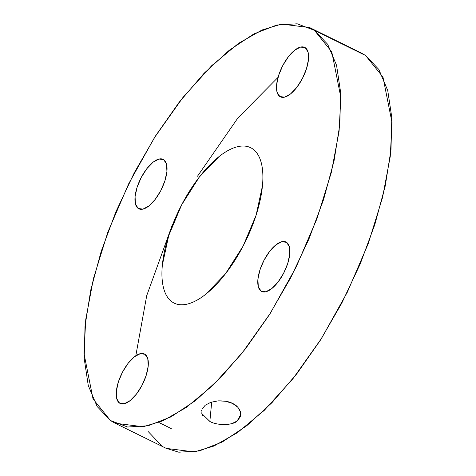 <?xml version="1.0" encoding="UTF-8"?>
<svg xmlns="http://www.w3.org/2000/svg" width="476" height="476" viewBox="0 0 476 476"><rect width="100%" height="100%" fill="white"/><g stroke="black" fill="none" stroke-linecap="round" stroke-linejoin="round"><path stroke-width="0.71" d="M165.94 448.231L178.803 452.2L199.271 450.968L222.209 442.031L246.741 425.74L271.915 402.72L296.774 373.85L320.354 340.245L341.756 303.194L360.148 264.12L374.838 224.529L385.245 185.938L390.98 149.833L391.819 117.602L387.732 90.476L378.872 69.508L365.58 55.496L314.404 30.315L297.197 23.8L276.729 25.032L253.791 33.969L229.259 50.26L204.085 73.28L179.226 102.15L155.646 135.755L134.244 172.806L115.852 211.88L101.162 251.471L90.755 290.062L85.02 326.167L84.181 358.398L88.268 385.524L97.128 406.492L110.42 420.504L127.627 427.02L148.095 425.782L171.033 416.851L195.565 400.56L220.739 377.539L245.592 348.67L269.178 315.064L290.574 278.014L308.972 238.94L323.656 199.349L334.069 160.757L339.805 124.652L340.643 92.415L336.556 65.295L327.696 44.328L314.404 30.315L331.79 51.914L340.846 97.384L339.085 131.263L331.379 172.306L316.986 218.657L296.161 267.012L270.314 313.267L241.749 353.549L213.016 385.257L186.241 407.492L162.78 420.838L143.187 426.752L115.085 423.212L110.42 420.504L93.028 398.906L83.978 353.436L85.739 319.557L93.445 278.514L107.832 232.163L128.663 183.807L154.51 137.552L183.076 97.271L211.808 65.563L238.577 43.328L262.038 29.982L281.637 24.068L309.733 27.608L314.404 30.315L365.58 55.496L360.564 52.616M141.223 177.5L146.846 168.671L153.099 162.185L159.038 159.032L163.744 159.692L166.511 164.065L166.921 171.485L164.904 180.82L160.769 190.656L155.146 199.486L148.887 205.971L142.955 209.125L138.248 208.464L135.476 204.091L135.071 196.671L137.088 187.336L141.223 177.5A27.554 11.692 116.2 0 1 162.84 159.21A27.554 11.692 116.2 0 1 161.316 189.573A27.554 11.692 116.2 0 1 138.248 208.464A27.554 11.692 116.2 0 1 141.223 177.5M282.78 65.545L288.402 56.715L294.656 50.224L300.588 47.07L305.3 47.731L308.067 52.104L308.472 59.524L306.455 68.859L302.32 78.695L296.697 87.524L290.443 94.016L284.511 97.169L279.799 96.509L277.032 92.136L276.627 84.716L278.644 75.375L282.78 65.545A27.554 11.692 116.2 0 1 304.39 47.249A27.554 11.692 116.2 0 1 302.873 77.618A27.554 11.692 116.2 0 1 279.799 96.509A27.554 11.692 116.2 0 1 282.78 65.545M264.055 260.164L269.678 251.334L275.931 244.848L281.863 241.695L286.576 242.355L289.343 246.729L289.753 254.148L287.73 263.484L283.595 273.313L277.972 282.149L271.719 288.635L265.786 291.788L261.08 291.128L258.307 286.754L257.903 279.335L259.92 269.999L264.055 260.164A27.554 11.692 116.2 0 1 285.665 241.867A27.554 11.692 116.2 0 1 284.148 272.236A27.554 11.692 116.2 0 1 261.08 291.128A27.554 11.692 116.2 0 1 264.055 260.164M122.505 372.125L128.127 363.289L134.381 356.804L140.313 353.65L145.025 354.311L147.792 358.684L148.197 366.103L146.18 375.439L142.044 385.274L136.422 394.104L130.168 400.59L124.236 403.743L119.524 403.089L116.757 398.715L116.352 391.296L118.369 381.954L122.505 372.125A27.554 11.692 116.2 0 1 144.115 353.829A27.554 11.692 116.2 0 1 142.598 384.197A27.554 11.692 116.2 0 1 119.524 403.089A27.554 11.692 116.2 0 1 122.505 372.125M181.701 204.745L199.373 176.989L219.031 156.598C225.666 151.35 231.883 148.048 237.679 146.691C243.474 145.335 248.407 146.025 252.482 148.762C256.552 151.505 259.45 156.086 261.181 162.506C262.913 168.926 263.335 176.703 262.46 185.824L256.118 215.17L243.117 246.074L225.445 273.831L205.793 294.216C199.152 299.469 192.941 302.772 187.145 304.128C181.35 305.485 176.412 304.795 172.342 302.052C168.272 299.315 165.368 294.733 163.643 288.313C161.911 281.893 161.489 274.116 162.364 264.995L168.706 235.65L181.701 204.745A86.602 36.735 116.2 0 1 249.626 147.245A86.602 36.735 116.2 0 1 244.848 242.683A86.602 36.735 116.2 0 1 172.342 302.052A86.602 36.735 116.2 0 1 181.701 204.745M148.304 431.672L161.596 445.685M115.085 423.212L166.267 448.392L194.363 451.932L213.962 446.018L237.423 432.672L264.192 410.437L292.924 378.729L321.49 338.448L347.337 292.193L368.168 243.837L382.555 197.486L390.26 156.443L392.022 122.564L382.972 77.094L365.58 55.496L360.915 52.788L309.733 27.608M278.049 77.362L237.845 118.03L197.475 176.239M172.187 225.213L146.727 295.614L135.809 355.756M202.871 415.804L201.83 413.59L202.032 409.211L205.168 405.272L210.761 402.327L217.937 400.875L225.606 401.232L232.597 403.458L237.839 407.254L240.535 412.008L240.285 416.881L237.137 421.022L231.58 423.759L223.857 424.723M240.785 414.602L237.137 421.022C235.376 422.956 231.146 424.193 224.452 424.723C217.824 424.378 212.95 423.289 209.845 421.444L211.713 402.018L209.845 421.444L201.83 413.59M201.598 410.859L201.729 410.157M217.847 400.881L217.937 400.875C224.601 400.756 229.491 401.619 232.597 403.458C236.191 404.915 238.839 407.765 240.535 412.008M158.8 422.462L171.283 428.602"/></g></svg>
